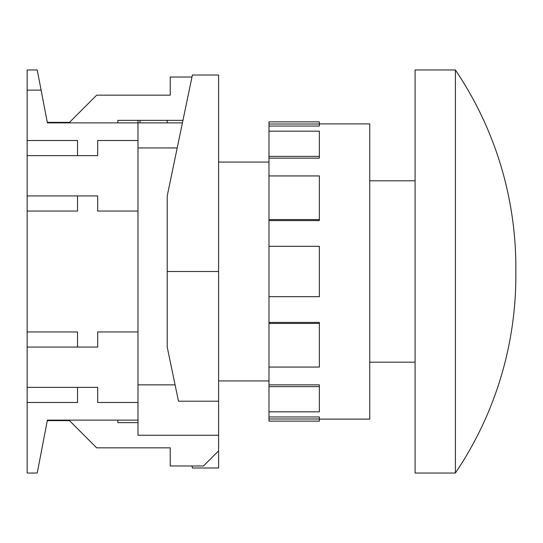 <?xml version="1.0" encoding="UTF-8"?>
<svg xmlns="http://www.w3.org/2000/svg" width="543" height="543" viewBox="0 0 543 543"><rect width="100%" height="100%" fill="white"/><g stroke="black" fill="none" stroke-linecap="round" stroke-linejoin="round"><path stroke-width="0.81" d="M47.302 420.628L47.302 420.126L137.99 420.126L137.99 402.492L97.686 402.492L97.686 387.376L77.534 387.376L77.534 402.492L27.15 402.492L27.15 473.028L37.229 473.028L47.302 420.628L69.47 420.628L96.674 447.832L170.231 447.832L170.231 465.975L203.482 465.975L218.598 450.86L218.598 75.015L192.398 75.015L167.21 195.928L167.21 347.072L178.491 401.216L218.598 401.216M27.15 402.492L27.15 69.972L37.229 69.972L41.105 90.124L27.15 90.124M27.15 331.956L77.534 331.956L77.534 347.072L97.686 347.072L97.686 331.956L137.99 331.956L137.99 402.492M27.15 211.044L77.534 211.044L77.534 195.928L97.686 195.928L97.686 211.044L137.99 211.044L137.99 331.956M27.15 140.508L77.534 140.508L77.534 155.624L97.686 155.624L97.686 140.508L137.99 140.508L137.99 211.044M191.984 77.025L170.231 77.025L170.231 95.168L96.674 95.168L69.47 122.372L47.302 122.372L47.302 122.874L137.99 122.874L137.99 120.356L117.838 120.356L117.838 122.874M47.302 122.372L41.105 90.124M137.99 140.508L137.99 122.874L182.428 122.874M77.534 387.376L27.15 387.376M27.15 347.072L77.534 347.072M77.534 195.928L27.15 195.928M27.15 155.624L77.534 155.624M117.838 422.644L137.99 422.644L117.838 422.644L117.838 420.126M182.957 120.356L117.838 120.356M191.984 465.975L192.398 467.985L218.598 467.985L218.598 450.86M175.084 384.858L137.99 384.858M137.99 420.126L137.99 435.242L218.598 435.242M167.21 122.874L167.21 120.356M140.006 120.356L140.006 122.874M137.99 147.94L177.208 147.94M319.365 123.885L369.742 123.885L369.742 419.115L319.365 419.115M319.365 124.001L268.982 124.001L268.982 121.87L319.365 121.87L319.365 126.051L268.982 126.051L268.982 246.312L319.365 246.312L319.365 296.688L268.982 296.688L268.982 322.413L319.365 322.413L319.365 367.061L268.982 367.061L268.982 384.872L319.365 384.872L319.365 411.832L268.982 411.832L268.982 416.949L319.365 416.949L319.365 421.13L268.982 421.13L268.982 418.999L319.365 418.999M268.982 131.168L319.365 131.168L319.365 158.128L268.982 158.128M268.982 175.939L319.365 175.939L319.365 220.587L268.982 220.587M218.598 380.928L268.982 380.928M268.982 162.072L218.598 162.072M268.982 296.688L268.982 246.312L319.365 246.312M268.982 124.001L268.982 126.051M268.982 416.949L268.982 418.999M268.982 384.872L268.982 411.832M268.982 322.413L268.982 367.061M319.365 219.569L268.982 219.569M319.365 156.357L268.982 156.357M268.982 386.643L319.365 386.643M268.982 323.431L319.365 323.431M369.742 362.188L415.09 362.188M369.742 180.812L415.09 180.812M415.09 473.028L415.09 69.972L455.394 69.972L455.394 473.028L415.09 473.028M455.394 473.028A352.672 352.672 0 0 0 515.85 275.572L515.85 267.428A352.672 352.672 0 0 0 455.394 69.972M167.21 271.5L218.598 271.5"/></g></svg>
